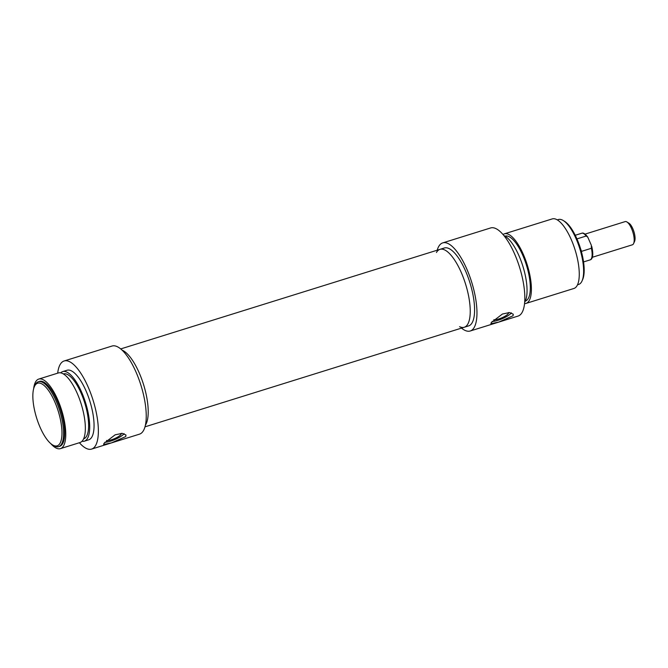<?xml version="1.0" encoding="UTF-8"?>
<svg xmlns="http://www.w3.org/2000/svg" width="668" height="668" viewBox="0 0 668 668"><rect width="100%" height="100%" fill="white"/><g stroke="black" fill="none" stroke-linecap="round" stroke-linejoin="round"><path stroke-width="1" d="M124.123 433.674A12.141 3.148 -23 0 1 110.646 441.122A12.141 3.148 -23 0 1 104.818 442.274M121.184 433.348A8.4 2.179 -23 0 1 121.225 433.432A8.4 2.179 -23 0 1 111.523 439.761A8.4 2.179 -23 0 1 106.554 440.488M125.751 436.555L111.406 442.909L103.615 444.512L103.991 443.343L115.13 434.826L122.236 433.357L125.976 435.027L125.751 436.555M39.721 426.434A32.79 11.331 72.7 0 1 34.352 386.672A32.79 11.331 72.7 0 1 58.233 411.162A32.79 11.331 72.7 0 1 52.505 444.88A32.79 11.331 72.7 0 1 39.721 426.434M52.505 444.88L53.782 445.665A34.001 11.748 -107.3 0 0 58.625 446.658A34.001 11.748 -107.3 0 0 59.719 410.695A34.001 11.748 -107.3 0 0 38.377 381.737A34.001 11.748 -107.3 0 0 34.961 385.302L34.352 386.672M38.377 381.737L39.462 381.395A34.001 11.748 72.7 0 1 60.805 410.361A34.001 11.748 72.7 0 1 59.711 446.316L58.625 446.658M122.027 350.107A40.806 14.103 72.7 0 1 143.553 384.551A40.806 14.103 72.7 0 1 145.424 425.124A40.806 14.103 72.7 0 0 145.49 425.023A40.806 14.103 72.7 0 0 143.511 384.417A40.806 14.103 72.7 0 0 122.027 350.107M33.642 388.743A36.431 12.592 72.7 0 1 38.744 379.082A36.431 12.592 72.7 0 1 61.606 410.11A36.431 12.592 72.7 0 1 60.437 448.637A36.431 12.592 72.7 0 1 50.751 443.585M38.744 379.082L58.325 372.969A36.431 12.592 72.7 0 1 81.187 403.998A36.431 12.592 72.7 0 1 80.018 442.533L60.437 448.637M63.36 373.946L63.402 373.93A34.001 11.748 72.7 0 1 84.736 402.896A34.001 11.748 72.7 0 1 83.65 438.851L83.609 438.868M60.679 372.869A36.431 12.592 72.7 0 1 62.675 371.608A36.431 12.592 72.7 0 1 85.537 402.645A36.431 12.592 72.7 0 1 84.368 441.172A36.431 12.592 72.7 0 1 82.014 441.272M62.675 371.608L67.025 370.256A36.431 12.592 72.7 0 1 89.896 401.284A36.431 12.592 72.7 0 1 88.727 439.811L84.368 441.172M91.616 449.088L139.487 434.158A46.15 15.949 -107.3 0 0 140.965 385.352A46.15 15.949 -107.3 0 0 111.999 346.049L64.136 360.979A46.15 15.949 72.7 0 1 93.094 400.291A46.15 15.949 72.7 0 1 91.616 449.088A46.15 15.949 72.7 0 1 79.383 442.725M57.682 373.17A46.15 15.949 72.7 0 1 64.136 360.979M585.118 234.101L625.181 221.601A12.141 4.2 72.7 0 1 626.91 221.96A12.141 4.2 72.7 0 1 632.805 231.946A12.141 4.2 72.7 0 1 633.631 243.511A12.141 4.2 72.7 0 1 632.412 244.789L592.349 257.28M633.631 243.511L634.6 241.323A10.204 3.524 -107.3 0 0 633.899 231.604A10.204 3.524 -107.3 0 0 628.955 223.212L626.91 221.96M576.943 238.91L586.178 236.029L587.74 237.082L591.339 245.273L591.389 248.287L581.594 251.343L581.026 250.258M580.776 249.414L581.594 251.343M492.116 321.467A12.141 3.148 157 0 0 497.944 320.314A12.141 3.148 157 0 0 511.421 312.866M493.852 319.688A8.4 2.179 157 0 0 498.821 318.953A8.4 2.179 157 0 0 508.523 312.624A8.4 2.179 157 0 0 508.482 312.549M513.049 315.755L498.704 322.11L490.913 323.713L491.289 322.544L502.428 314.027L509.534 312.549L513.274 314.219L513.049 315.755M582.07 280.886L582.671 279.516A32.79 11.331 -107.3 0 0 580.425 248.279A32.79 11.331 -107.3 0 0 564.518 221.308L563.241 220.524A34.001 11.748 72.7 0 1 579.74 248.496A34.001 11.748 72.7 0 1 582.07 280.886A34.001 11.748 72.7 0 1 578.647 284.451L577.528 284.81M557.279 219.881L558.398 219.53A34.001 11.748 72.7 0 1 563.241 220.524M470.214 331.002L518.076 316.073A46.15 15.949 -107.3 0 0 519.562 267.267A46.15 15.949 -107.3 0 0 490.596 227.963L442.725 242.893A46.15 15.949 72.7 0 1 471.691 282.197A46.15 15.949 72.7 0 1 470.214 331.002A46.15 15.949 72.7 0 1 461.513 328.113M437.206 250.208A46.15 15.949 72.7 0 1 442.725 242.893M459.584 326.685A40.806 14.103 -107.3 0 0 464.268 327.253A40.806 14.103 -107.3 0 0 465.579 284.109A40.806 14.103 -107.3 0 0 439.97 249.348A40.806 14.103 -107.3 0 0 436.446 252.487M439.97 249.348L444.32 247.995A40.806 14.103 72.7 0 1 469.93 282.748A40.806 14.103 72.7 0 1 468.619 325.901L464.268 327.253A40.806 14.103 -107.3 0 0 467.516 324.581A40.806 14.103 -107.3 0 0 463.751 278.706A40.806 14.103 -107.3 0 0 439.97 249.348L120.699 348.93M524.564 303.598A36.431 12.592 -107.3 0 0 526.067 303.397L573.937 288.467A36.431 12.592 -107.3 0 0 575.106 249.941A36.431 12.592 -107.3 0 0 552.236 218.912L504.373 233.842A36.431 12.592 -107.3 0 0 503.021 234.535M526.067 303.397A36.431 12.592 -107.3 0 0 527.236 264.87A36.431 12.592 -107.3 0 0 504.373 233.842M525.307 301.093L525.34 301.084A34.001 11.748 -107.3 0 0 526.434 265.121A34.001 11.748 -107.3 0 0 505.091 236.163L505.058 236.171M524.689 302.253A36.431 12.592 -107.3 0 0 522.885 266.231A36.431 12.592 -107.3 0 0 503.889 235.57M587.74 237.082C585.235 233.817 583.247 232.539 581.778 233.232A13.97 4.826 72.7 0 1 586.178 236.029M591.389 248.287A13.97 4.826 72.7 0 1 590.095 259.894C591.046 259.727 594.462 258.182 591.731 246.375M583.556 261.931L590.095 259.894M575.24 235.27L581.778 233.232M464.268 327.253L145.006 426.835"/></g></svg>
